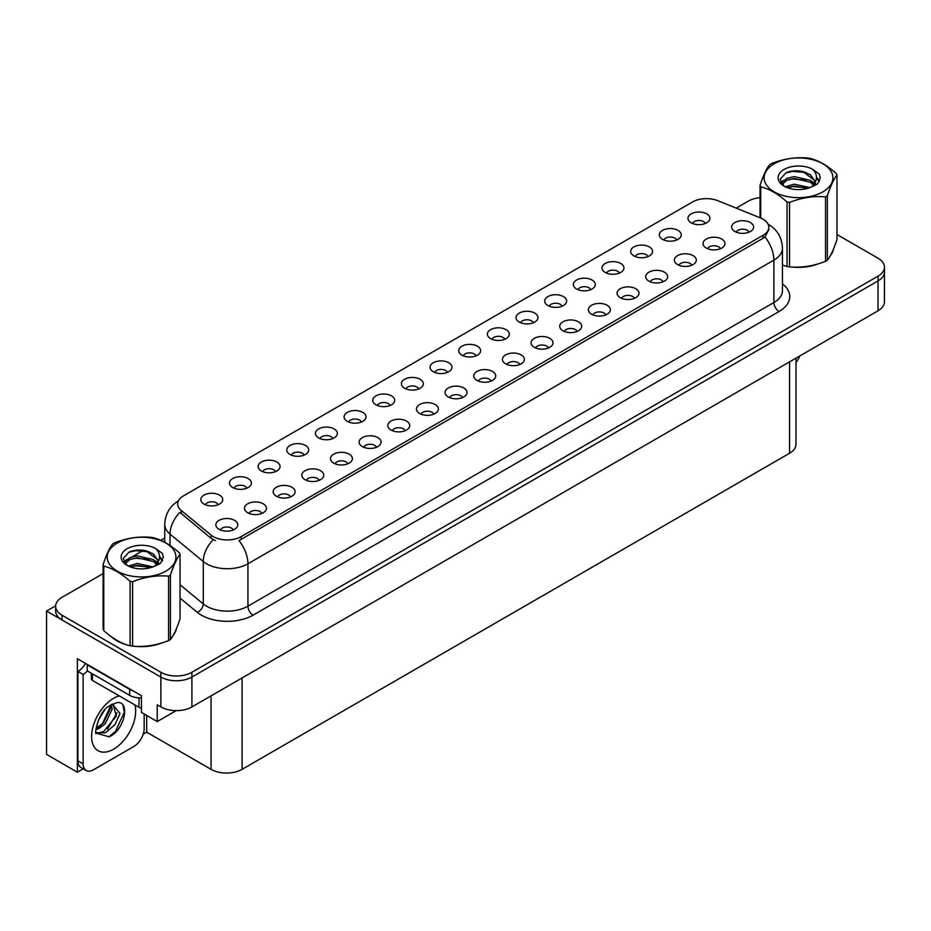 <?xml version="1.0" encoding="UTF-8"?>
<svg xmlns="http://www.w3.org/2000/svg" width="931" height="931" viewBox="0 0 931 931"><rect width="100%" height="100%" fill="white"/><g stroke="black" fill="none" stroke-linecap="round" stroke-linejoin="round"><path stroke-width="1.4" d="M332.821 438.548A6.587 3.805 0 0 0 331.052 436.697A6.587 3.805 0 0 0 324.57 435.731A6.587 3.805 0 0 0 319.973 438.548M334.159 428.935A10.974 6.331 0 0 0 320.089 428.225A10.974 6.331 0 0 0 316.459 436.104A10.974 6.331 0 0 0 318.635 437.896A10.974 6.331 0 0 0 336.335 436.104A10.974 6.331 0 0 0 334.159 428.935M705.361 223.463A6.587 3.805 0 0 0 703.592 221.613A6.587 3.805 0 0 0 697.11 220.647A6.587 3.805 0 0 0 692.513 223.463M706.699 213.851A10.974 6.331 0 0 0 692.641 213.141A10.974 6.331 0 0 0 688.998 221.019A10.974 6.331 0 0 0 691.186 222.812A10.974 6.331 0 0 0 708.875 221.019A10.974 6.331 0 0 0 706.699 213.851M691.756 265.242A6.587 3.805 0 0 0 689.987 263.392A6.587 3.805 0 0 0 683.505 262.437A6.587 3.805 0 0 0 678.908 265.242M693.095 255.629A10.974 6.331 0 0 0 679.036 254.919A10.974 6.331 0 0 0 675.394 262.798A10.974 6.331 0 0 0 677.582 264.59A10.974 6.331 0 0 0 695.271 262.798A10.974 6.331 0 0 0 693.095 255.629M361.472 422.011A6.587 3.805 0 0 0 359.715 420.16A6.587 3.805 0 0 0 353.221 419.194A6.587 3.805 0 0 0 348.636 422.011M362.811 412.386A10.974 6.331 0 0 0 348.753 411.688A10.974 6.331 0 0 0 345.122 419.555A10.974 6.331 0 0 0 347.298 421.347A10.974 6.331 0 0 0 364.987 419.555A10.974 6.331 0 0 0 362.811 412.386M605.79 314.887A6.587 3.805 0 0 0 604.021 313.025A6.587 3.805 0 0 0 597.539 312.071A6.587 3.805 0 0 0 592.942 314.887M607.128 305.263A10.974 6.331 0 0 0 593.059 304.553A10.974 6.331 0 0 0 589.428 312.432A10.974 6.331 0 0 0 591.604 314.224A10.974 6.331 0 0 0 609.305 312.432A10.974 6.331 0 0 0 607.128 305.263M533.416 322.731A6.587 3.805 0 0 0 531.648 320.881A6.587 3.805 0 0 0 525.165 319.927A6.587 3.805 0 0 0 520.58 322.731M534.755 313.119A10.974 6.331 0 0 0 520.697 312.409A10.974 6.331 0 0 0 517.066 320.287A10.974 6.331 0 0 0 519.242 322.079A10.974 6.331 0 0 0 536.931 320.287A10.974 6.331 0 0 0 534.755 313.119M433.846 414.155A6.587 3.805 0 0 0 432.077 412.305A6.587 3.805 0 0 0 425.595 411.339A6.587 3.805 0 0 0 420.998 414.155M435.184 404.531A10.974 6.331 0 0 0 421.115 403.833A10.974 6.331 0 0 0 417.484 411.7A10.974 6.331 0 0 0 419.66 413.492A10.974 6.331 0 0 0 437.361 411.7A10.974 6.331 0 0 0 435.184 404.531M619.394 273.097A6.587 3.805 0 0 0 617.625 271.247A6.587 3.805 0 0 0 611.143 270.281A6.587 3.805 0 0 0 606.547 273.097M620.733 263.485A10.974 6.331 0 0 0 606.663 262.775A10.974 6.331 0 0 0 603.032 270.653A10.974 6.331 0 0 0 605.208 272.446A10.974 6.331 0 0 0 622.909 270.653A10.974 6.331 0 0 0 620.733 263.485M519.812 364.521A6.587 3.805 0 0 0 518.043 362.671A6.587 3.805 0 0 0 511.561 361.705A6.587 3.805 0 0 0 506.976 364.521M521.151 354.897A10.974 6.331 0 0 0 507.092 354.199A10.974 6.331 0 0 0 503.462 362.066A10.974 6.331 0 0 0 505.638 363.858A10.974 6.331 0 0 0 523.327 362.066A10.974 6.331 0 0 0 521.151 354.897M562.08 306.194A6.587 3.805 0 0 0 560.311 304.344A6.587 3.805 0 0 0 553.829 303.378A6.587 3.805 0 0 0 549.232 306.194M563.418 296.57A10.974 6.331 0 0 0 549.348 295.872A10.974 6.331 0 0 0 545.717 303.739A10.974 6.331 0 0 0 547.894 305.531A10.974 6.331 0 0 0 565.594 303.739A10.974 6.331 0 0 0 563.418 296.57M462.498 397.607A6.587 3.805 0 0 0 460.729 395.756A6.587 3.805 0 0 0 454.247 394.791A6.587 3.805 0 0 0 449.661 397.607M463.836 387.994A10.974 6.331 0 0 0 449.778 387.284A10.974 6.331 0 0 0 446.147 395.163A10.974 6.331 0 0 0 448.323 396.955A10.974 6.331 0 0 0 466.012 395.163A10.974 6.331 0 0 0 463.836 387.994M648.046 256.56A6.587 3.805 0 0 0 646.277 254.71A6.587 3.805 0 0 0 639.795 253.744A6.587 3.805 0 0 0 635.198 256.56M649.384 246.936A10.974 6.331 0 0 0 635.326 246.238A10.974 6.331 0 0 0 631.695 254.105A10.974 6.331 0 0 0 633.871 255.897A10.974 6.331 0 0 0 651.56 254.105A10.974 6.331 0 0 0 649.384 246.936M548.475 347.973A6.587 3.805 0 0 0 546.706 346.123A6.587 3.805 0 0 0 540.224 345.157A6.587 3.805 0 0 0 535.628 347.973M549.814 338.36A10.974 6.331 0 0 0 535.744 337.65A10.974 6.331 0 0 0 532.113 345.517A10.974 6.331 0 0 0 534.289 347.31A10.974 6.331 0 0 0 551.99 345.517A10.974 6.331 0 0 0 549.814 338.36M246.843 488.181A6.587 3.805 0 0 0 245.086 486.331A6.587 3.805 0 0 0 238.592 485.377A6.587 3.805 0 0 0 234.007 488.181M248.181 478.569A10.974 6.331 0 0 0 234.123 477.859A10.974 6.331 0 0 0 230.492 485.738A10.974 6.331 0 0 0 232.669 487.53A10.974 6.331 0 0 0 250.358 485.738A10.974 6.331 0 0 0 248.181 478.569M390.136 405.462A6.587 3.805 0 0 0 388.367 403.612A6.587 3.805 0 0 0 381.885 402.646A6.587 3.805 0 0 0 377.288 405.462M391.474 395.85A10.974 6.331 0 0 0 377.404 395.14A10.974 6.331 0 0 0 373.773 403.018A10.974 6.331 0 0 0 375.949 404.799A10.974 6.331 0 0 0 393.65 403.018A10.974 6.331 0 0 0 391.474 395.85M261.902 513.423A6.587 3.805 0 0 0 260.133 511.573A6.587 3.805 0 0 0 253.651 510.607A6.587 3.805 0 0 0 249.054 513.423M263.24 503.811A10.974 6.331 0 0 0 249.182 503.101A10.974 6.331 0 0 0 245.54 510.979A10.974 6.331 0 0 0 247.716 512.76A10.974 6.331 0 0 0 265.416 510.979A10.974 6.331 0 0 0 263.24 503.811M476.102 355.828A6.587 3.805 0 0 0 474.333 353.978A6.587 3.805 0 0 0 467.851 353.012A6.587 3.805 0 0 0 463.266 355.828M477.44 346.216A10.974 6.331 0 0 0 463.382 345.506A10.974 6.331 0 0 0 459.751 353.373A10.974 6.331 0 0 0 461.927 355.165A10.974 6.331 0 0 0 479.616 353.373A10.974 6.331 0 0 0 477.44 346.216M319.217 480.338A6.587 3.805 0 0 0 317.448 478.476A6.587 3.805 0 0 0 310.966 477.522A6.587 3.805 0 0 0 306.369 480.338M320.555 470.714A10.974 6.331 0 0 0 306.485 470.004A10.974 6.331 0 0 0 302.854 477.882A10.974 6.331 0 0 0 305.031 479.674A10.974 6.331 0 0 0 322.731 477.882A10.974 6.331 0 0 0 320.555 470.714M405.183 430.692A6.587 3.805 0 0 0 403.426 428.842A6.587 3.805 0 0 0 396.932 427.888A6.587 3.805 0 0 0 392.347 430.692M406.521 421.08A10.974 6.331 0 0 0 392.463 420.37A10.974 6.331 0 0 0 388.832 428.248A10.974 6.331 0 0 0 391.008 430.041A10.974 6.331 0 0 0 408.697 428.248A10.974 6.331 0 0 0 406.521 421.08M504.765 339.28A6.587 3.805 0 0 0 502.996 337.429A6.587 3.805 0 0 0 496.514 336.463A6.587 3.805 0 0 0 491.917 339.28M506.103 329.667A10.974 6.331 0 0 0 492.034 328.957A10.974 6.331 0 0 0 488.403 336.836A10.974 6.331 0 0 0 490.579 338.628A10.974 6.331 0 0 0 508.279 336.836A10.974 6.331 0 0 0 506.103 329.667M347.868 463.789A6.587 3.805 0 0 0 346.111 461.939A6.587 3.805 0 0 0 339.617 460.973A6.587 3.805 0 0 0 335.032 463.789M349.206 454.177A10.974 6.331 0 0 0 335.148 453.467A10.974 6.331 0 0 0 331.517 461.334A10.974 6.331 0 0 0 333.694 463.126A10.974 6.331 0 0 0 351.383 461.334A10.974 6.331 0 0 0 349.206 454.177M590.731 289.646A6.587 3.805 0 0 0 588.962 287.795A6.587 3.805 0 0 0 582.48 286.829A6.587 3.805 0 0 0 577.895 289.646M592.069 280.033A10.974 6.331 0 0 0 578.011 279.323A10.974 6.331 0 0 0 574.38 287.202A10.974 6.331 0 0 0 576.557 288.994A10.974 6.331 0 0 0 594.246 287.202A10.974 6.331 0 0 0 592.069 280.033M491.161 381.058A6.587 3.805 0 0 0 489.392 379.208A6.587 3.805 0 0 0 482.91 378.242A6.587 3.805 0 0 0 478.313 381.058M492.499 371.446A10.974 6.331 0 0 0 478.429 370.736A10.974 6.331 0 0 0 474.798 378.614A10.974 6.331 0 0 0 476.975 380.407A10.974 6.331 0 0 0 494.675 378.614A10.974 6.331 0 0 0 492.499 371.446M418.787 388.914A6.587 3.805 0 0 0 417.03 387.063A6.587 3.805 0 0 0 410.536 386.097A6.587 3.805 0 0 0 405.951 388.914M420.125 379.301A10.974 6.331 0 0 0 406.067 378.591A10.974 6.331 0 0 0 402.436 386.47A10.974 6.331 0 0 0 404.613 388.262A10.974 6.331 0 0 0 422.302 386.47A10.974 6.331 0 0 0 420.125 379.301M720.419 248.705A6.587 3.805 0 0 0 718.651 246.855A6.587 3.805 0 0 0 712.157 245.889A6.587 3.805 0 0 0 707.572 248.705M721.758 239.081A10.974 6.331 0 0 0 707.688 238.383A10.974 6.331 0 0 0 704.057 246.25A10.974 6.331 0 0 0 706.233 248.042A10.974 6.331 0 0 0 723.934 246.25A10.974 6.331 0 0 0 721.758 239.081M376.531 447.241A6.587 3.805 0 0 0 374.762 445.39A6.587 3.805 0 0 0 368.28 444.424A6.587 3.805 0 0 0 363.684 447.241M377.87 437.628A10.974 6.331 0 0 0 363.8 436.918A10.974 6.331 0 0 0 360.169 444.797A10.974 6.331 0 0 0 362.345 446.589A10.974 6.331 0 0 0 380.046 444.797A10.974 6.331 0 0 0 377.87 437.628M218.191 504.73A6.587 3.805 0 0 0 216.423 502.88A6.587 3.805 0 0 0 209.941 501.914A6.587 3.805 0 0 0 205.344 504.73M219.53 495.117A10.974 6.331 0 0 0 205.472 494.408A10.974 6.331 0 0 0 201.829 502.286A10.974 6.331 0 0 0 204.005 504.078A10.974 6.331 0 0 0 221.706 502.286A10.974 6.331 0 0 0 219.53 495.117M304.158 455.096A6.587 3.805 0 0 0 302.4 453.246A6.587 3.805 0 0 0 295.907 452.28A6.587 3.805 0 0 0 291.322 455.096M305.496 445.484A10.974 6.331 0 0 0 291.438 444.774A10.974 6.331 0 0 0 287.807 452.652A10.974 6.331 0 0 0 289.983 454.444A10.974 6.331 0 0 0 307.672 452.652A10.974 6.331 0 0 0 305.496 445.484M233.239 529.972A6.587 3.805 0 0 0 231.482 528.121A6.587 3.805 0 0 0 224.988 527.155A6.587 3.805 0 0 0 220.403 529.972M234.577 520.348A10.974 6.331 0 0 0 220.519 519.649A10.974 6.331 0 0 0 216.888 527.516A10.974 6.331 0 0 0 219.064 529.308A10.974 6.331 0 0 0 236.753 527.516A10.974 6.331 0 0 0 234.577 520.348M749.071 232.156A6.587 3.805 0 0 0 747.302 230.306A6.587 3.805 0 0 0 740.82 229.34A6.587 3.805 0 0 0 736.223 232.156M750.409 222.544A10.974 6.331 0 0 0 736.351 221.834A10.974 6.331 0 0 0 732.709 229.713A10.974 6.331 0 0 0 734.896 231.505A10.974 6.331 0 0 0 752.585 229.713A10.974 6.331 0 0 0 750.409 222.544M447.45 372.377A6.587 3.805 0 0 0 445.681 370.515A6.587 3.805 0 0 0 439.199 369.56A6.587 3.805 0 0 0 434.602 372.377M448.789 362.753A10.974 6.331 0 0 0 434.719 362.043A10.974 6.331 0 0 0 431.088 369.921A10.974 6.331 0 0 0 433.264 371.713A10.974 6.331 0 0 0 450.965 369.921A10.974 6.331 0 0 0 448.789 362.753M290.553 496.875A6.587 3.805 0 0 0 288.796 495.024A6.587 3.805 0 0 0 282.302 494.058A6.587 3.805 0 0 0 277.717 496.875M291.892 487.262A10.974 6.331 0 0 0 277.834 486.552A10.974 6.331 0 0 0 274.203 494.431A10.974 6.331 0 0 0 276.379 496.223A10.974 6.331 0 0 0 294.068 494.431A10.974 6.331 0 0 0 291.892 487.262M676.709 240.012A6.587 3.805 0 0 0 674.94 238.161A6.587 3.805 0 0 0 668.458 237.196A6.587 3.805 0 0 0 663.861 240.012M678.047 230.399A10.974 6.331 0 0 0 663.978 229.689A10.974 6.331 0 0 0 660.347 237.556A10.974 6.331 0 0 0 662.523 239.348A10.974 6.331 0 0 0 680.224 237.556A10.974 6.331 0 0 0 678.047 230.399M577.127 331.424A6.587 3.805 0 0 0 575.358 329.574A6.587 3.805 0 0 0 568.876 328.608A6.587 3.805 0 0 0 564.279 331.424M578.465 321.812A10.974 6.331 0 0 0 564.407 321.102A10.974 6.331 0 0 0 560.776 328.98A10.974 6.331 0 0 0 562.952 330.773A10.974 6.331 0 0 0 580.641 328.98A10.974 6.331 0 0 0 578.465 321.812M275.506 471.645A6.587 3.805 0 0 0 273.737 469.794A6.587 3.805 0 0 0 267.255 468.828A6.587 3.805 0 0 0 262.658 471.645M276.844 462.02A10.974 6.331 0 0 0 262.786 461.322A10.974 6.331 0 0 0 259.144 469.189A10.974 6.331 0 0 0 261.32 470.981A10.974 6.331 0 0 0 279.021 469.189A10.974 6.331 0 0 0 276.844 462.02M663.105 281.79A6.587 3.805 0 0 0 661.336 279.94A6.587 3.805 0 0 0 654.854 278.974A6.587 3.805 0 0 0 650.257 281.79M664.443 272.178A10.974 6.331 0 0 0 650.373 271.468A10.974 6.331 0 0 0 646.742 279.347A10.974 6.331 0 0 0 648.919 281.139A10.974 6.331 0 0 0 666.619 279.347A10.974 6.331 0 0 0 664.443 272.178M634.442 298.339A6.587 3.805 0 0 0 632.673 296.489A6.587 3.805 0 0 0 626.191 295.523A6.587 3.805 0 0 0 621.594 298.339M635.78 288.715A10.974 6.331 0 0 0 621.722 288.016A10.974 6.331 0 0 0 618.091 295.883A10.974 6.331 0 0 0 620.267 297.676A10.974 6.331 0 0 0 637.956 295.883A10.974 6.331 0 0 0 635.78 288.715M763.036 219.192A19.749 11.405 0 0 0 760.394 217.912L717.801 200.7A19.749 11.405 0 0 0 692.501 201.98L183.442 495.874A19.749 11.405 0 0 0 177.658 503.939A19.749 11.405 0 0 0 181.231 510.479L211.058 535.081A19.749 11.405 0 0 0 241.199 536.593L763.036 235.322A19.749 11.405 0 0 0 768.82 227.257A19.749 11.405 0 0 0 763.036 219.192M55.651 605.79L46.55 611.05L160.865 677.058A21.948 12.673 0 0 0 191.902 677.058L878.026 280.929A21.948 12.673 0 0 0 884.45 271.968A21.948 12.673 0 0 1 878.026 280.929L191.902 677.058A21.948 12.673 0 0 1 160.865 677.058L62.063 620.011A21.948 12.673 0 0 1 55.639 611.05L55.639 606.279A21.948 12.673 0 0 0 62.063 615.228L160.865 672.275A21.948 12.673 0 0 0 191.902 672.275L878.026 276.146A21.948 12.673 0 0 0 884.45 267.185A21.948 12.673 0 0 0 878.026 258.224L836.992 234.542M83.231 768.82L77.378 772.206L77.378 658.717L141.419 695.69L141.419 712.413L157.246 721.548L157.246 704.825L160.865 706.92A21.948 12.673 0 0 0 191.902 706.92L878.026 310.791A21.948 12.673 0 0 0 884.45 301.83L884.45 267.185M176.168 710.632L157.246 721.548M77.378 772.206L46.55 754.401L46.55 611.05M795.993 358.144L795.993 444.285A21.948 12.673 180 0 1 789.569 453.246L242.083 769.332A21.948 12.673 180 0 1 211.046 769.332L146.691 732.185L146.691 715.462M146.691 732.185L143.176 734.21M111.534 636.862A35.11 20.273 0 0 0 116.747 640.703A35.11 20.273 0 0 0 126.116 644.578M768.82 227.257L768.82 229.678L764.945 236.905L763.036 238.301L238.976 540.574A25.603 14.78 60 0 1 247.925 563.779A29.257 16.898 180 0 1 206.542 563.779A29.257 16.898 180 0 1 203.261 561.521L170.036 534.115A29.257 16.898 180 0 1 164.74 524.432L164.74 542.261M215.492 540.574L211.058 538.327L179.904 512.387A25.603 17.13 129.5 0 0 170.036 534.115L170.036 545.485M787.044 266.499L787.044 202.039A39.498 22.81 -0 0 0 789.546 202.423L789.546 266.883A39.498 22.81 -0 0 1 787.044 266.499L782.459 265.079A35.11 20.273 0 0 0 783.052 265.288M792.514 267.069A35.11 20.273 0 0 0 818.524 263.752M830.382 255.606A35.11 20.273 0 0 0 833.443 249.159M135.577 646.347A35.11 20.273 0 0 0 161.587 643.03M173.445 634.884A35.11 20.273 0 0 0 176.506 628.448M760.045 197.651A21.948 12.673 0 0 0 748.187 201.189L736.165 208.125M164.74 538.037L160.76 540.329M143.455 550.326L132.307 556.761M103.097 573.624L62.063 597.318A21.948 12.673 0 0 0 55.639 606.279M799.752 355.979A14.628 8.449 -60 0 1 795.993 362.543M109.206 736.817L96.265 733.209C94.019 736.91 97.65 712.436 108.613 706.338L116.806 702.649C130.421 700.228 125.278 729.776 109.206 736.817M113.047 703.964L116.294 716.148L103.702 731.51L98.872 732.813L96.056 732.476M96.137 732.848L105.482 732.79L114.99 724.655L120.018 713.449L112.36 704.15L111.045 704.72M98.244 720.373L104.54 710.225M95.916 729.683L98.779 728.659L105.18 723.783L112.116 709.352L111.464 704.523M96.044 728.182L103.527 722.84L110.475 708.41L110.312 705.139M144.165 713.996L144.165 728.577A14.628 8.449 -60 0 1 133.82 746.487L93.472 769.786A14.628 8.449 -60 0 1 86.152 770.507L80.974 767.528A14.628 8.449 -60 0 1 77.948 760.825L77.948 671.472A14.628 8.449 120 0 0 85.466 663.384M87.374 670.937A14.628 8.449 -60 0 1 83.127 674.451L77.948 671.472M86.152 770.507A14.628 8.449 -60 0 1 83.127 763.816L83.127 674.451M132.982 690.825A14.628 8.449 180 0 1 129.677 689.382L87.258 664.897A14.628 8.449 0 0 0 87.7 664.676M129.677 689.382L129.677 695.364A14.628 8.449 0 0 0 141.419 697.796M87.258 664.897L87.258 670.867L129.677 695.364M97.708 728.03L102.433 723.713L111.161 704.662M107.472 729.101L117.038 712.809M108.636 737.073L115.572 731.289L124.288 712.273L123.055 705.395M832.233 251.94A34.75 20.063 180 0 1 831.86 252.732M815.044 264.741A34.75 20.063 180 0 1 797.332 267.139M175.296 631.218A34.75 20.063 180 0 1 174.912 632.021M158.095 644.019A34.75 20.063 180 0 1 140.383 646.417M121.786 642.867A34.75 20.063 180 0 1 117.003 640.563A34.75 20.063 180 0 1 113.85 638.468M91.366 673.241L91.366 678.932A3.654 2.106 0 0 0 92.437 680.433L138.987 707.304A3.654 2.106 0 0 0 141.419 707.921M774.208 163.763A34.377 19.854 -0 0 0 774.208 191.844A34.377 19.854 -0 0 0 822.829 191.844A34.377 19.854 -0 0 0 822.829 163.763A34.377 19.854 -0 0 0 774.208 163.763M789.546 266.883C801.486 267.93 813.485 266.08 825.518 261.32A39.498 22.81 -0 0 0 826.449 260.808A39.498 22.81 -0 0 0 827.345 260.261C830.545 256.258 833.757 249.345 836.992 239.5L836.992 175.04A39.498 22.81 -0 0 0 836.317 173.597C827.519 165.625 818.745 160.551 809.982 158.386A39.498 22.81 -0 0 0 807.48 158.002C795.446 156.978 783.46 158.829 771.508 163.565A39.498 22.81 -0 0 0 770.589 164.089A39.498 22.81 -0 0 0 769.681 164.624C766.457 168.686 763.245 175.61 760.045 185.397A39.498 22.81 -0 0 0 760.72 186.84L760.72 218.052M787.044 202.039C778.246 194.067 769.472 189.005 760.72 186.84M825.518 261.32L825.518 196.86C813.578 195.824 801.591 197.675 789.546 202.423M825.518 196.86A39.498 22.81 -0 0 0 826.449 196.348A39.498 22.81 -0 0 0 827.345 195.801L827.345 260.261M809.9 187.631L794.19 184.163L785.275 186.794M807.701 188.341L794.19 186.06L787.277 187.655M814.194 184.315L810.342 180.335L794.19 176.576L786.695 178.438L782.366 182.139L781.796 184.14M813.578 185.257L810.342 182.232L794.19 178.473L786.695 180.335L782.133 184.513M812.1 186.898L814.672 183.337L815.242 180.835L802.697 171.49C796.447 170.21 790.873 170.652 785.997 172.817L780.108 179.229L784.065 186.107M814.357 185.909L815.242 182.336M815.184 181.58L810.342 174.644L803.139 171.572M784.065 169.454A20.435 11.8 -0 0 0 784.065 186.142A20.435 11.8 -0 0 0 809.609 187.713L817.581 183.849L820.269 177.798L819.35 174.19L812.658 169.279A20.435 11.8 -0 0 0 784.065 169.454M812.658 169.279C816.906 173.608 817.581 178.286 814.672 183.337M760.045 217.773L760.045 185.397M836.992 175.04C833.792 179.043 830.58 185.967 827.345 195.801M806.199 187.713L792.886 186.572L787.591 187.538M815.928 185.013L814.997 184.268M814.439 183.861L813.485 183.232M806.199 180.125L792.886 178.985L787.591 179.951M782.471 181.952L780.9 182.918M819.257 181.592L816.452 177.902M806.258 172.549L792.886 171.397L785.764 172.922M820.269 177.984L819.35 174.19M816.545 184.617L815.172 183.442M814.753 183.139L811.483 181.184M783.751 180.358L780.55 182.22M819.489 181.138L816.452 176.948M117.259 543.052A34.377 19.854 -0 0 0 117.259 571.122A34.377 19.854 -0 0 0 165.881 571.122A34.377 19.854 -0 0 0 165.881 543.052A34.377 19.854 -0 0 0 117.259 543.052M113.64 543.367A39.498 22.81 -0 0 0 112.744 543.913C109.509 547.963 106.297 554.888 103.097 564.675A39.498 22.81 -0 0 0 103.772 566.118L103.772 630.578C112.523 638.526 121.309 643.6 130.107 645.788A39.498 22.81 -0 0 0 132.609 646.172C144.549 647.22 156.536 645.358 168.581 640.609A39.498 22.81 -0 0 0 169.512 640.086A39.498 22.81 -0 0 0 170.408 639.55C173.608 635.547 176.82 628.623 180.044 618.778L180.044 554.317A39.498 22.81 -0 0 0 179.38 552.874C170.571 544.903 161.796 539.84 153.045 537.676A39.498 22.81 -0 0 0 150.543 537.292C138.498 536.256 126.511 538.118 114.571 542.854A39.498 22.81 -0 0 0 113.64 543.367M130.107 645.788L130.107 581.328C121.309 573.345 112.523 568.282 103.772 566.118M130.107 581.328A39.498 22.81 -0 0 0 132.609 581.712L132.609 646.172M168.581 640.609L168.581 576.149C156.641 575.102 144.642 576.952 132.609 581.712M168.581 576.149A39.498 22.81 -0 0 0 169.512 575.626A39.498 22.81 -0 0 0 170.408 575.09L170.408 639.55M103.097 564.675L103.097 629.135A39.498 22.81 -0 0 0 103.772 630.578M152.952 566.921L137.241 563.441L128.338 566.071M150.764 567.631L137.241 565.338L130.34 566.944M157.246 563.592L153.394 559.624L137.241 555.854L129.746 557.727L125.417 561.416L124.859 563.43M156.629 564.535L153.394 561.521L137.241 557.75L129.746 559.624L125.196 563.802M155.163 566.176L157.735 562.615L158.293 560.125L145.76 550.768C139.499 549.499 133.936 549.942 129.06 552.095L123.171 558.519L127.128 565.385A20.435 11.8 -0 0 0 152.672 566.991L160.644 563.127L163.321 557.087L162.413 553.48L155.71 548.557A20.435 11.8 -0 0 0 127.116 548.743A20.435 11.8 -0 0 0 127.116 565.431M157.409 565.187L158.293 561.626M158.247 560.869L153.394 553.933L146.19 550.849M155.71 548.557C159.969 552.886 160.644 557.576 157.735 562.615M180.044 554.317C176.843 558.321 173.631 565.245 170.408 575.09M149.263 566.991L135.949 565.85L130.643 566.816M158.992 564.302L158.061 563.546M157.49 563.139L156.536 562.522M149.263 559.403L135.949 558.263L130.643 559.228M125.522 561.23L123.963 562.196M162.32 560.869L159.515 557.18M149.321 551.839L135.949 550.687L128.815 552.211M163.321 557.273L162.413 553.48M159.597 563.907L158.223 562.731M157.816 562.417L154.534 560.462M126.814 559.647L123.614 561.498M162.541 560.415L159.504 556.226M878.026 310.791L878.026 276.146M191.902 706.92L191.902 672.275M160.865 706.92L160.865 672.275M242.083 769.332L242.083 677.954M789.569 453.246L789.569 361.856M211.046 769.332L211.046 695.864M181.231 510.479L181.231 513.737M211.058 535.081L211.058 538.327M241.199 536.593L241.199 539.573M763.036 235.322L763.036 238.301M782.459 283.874A36.577 21.122 180 0 1 779.072 311.478L253.104 615.147A7.32 4.224 60 0 1 247.925 606.186L773.894 302.517A29.257 16.898 0 0 0 782.459 290.577L782.459 248.17A29.257 16.898 180 0 1 773.894 260.11A25.603 14.78 -120 0 0 764.945 236.905M253.104 615.147A36.577 21.122 180 0 1 201.375 615.147A36.577 21.122 180 0 1 197.267 612.319L180.044 598.121M213.246 539.689A25.603 17.13 129.5 0 0 203.261 561.521L203.261 603.928A29.257 16.898 0 0 0 206.542 606.186A29.257 16.898 0 0 0 247.925 606.186L247.925 563.779L773.894 260.11L773.894 302.517A7.32 4.224 60 0 0 779.072 311.478M62.063 615.228L62.063 620.011M180.044 584.784L203.261 603.928A7.32 4.888 -50.5 0 1 197.267 612.319M134.96 704.976A31.165 17.992 -60 0 1 113.64 749.176A31.165 17.992 -60 0 1 91.61 736.456A31.165 17.992 -60 0 1 113.64 698.285A31.165 17.992 -60 0 1 119.226 695.899M96.068 732.546A16.537 9.543 120 0 0 98.872 732.813M83.127 763.816L77.948 760.825M138.987 707.304L138.987 697.819M92.437 680.433L92.437 673.858M782.459 248.17C781.97 237.638 777.35 229.748 768.587 224.499L768.098 224.22M178.612 500.762C169.861 506.022 165.241 513.9 164.74 524.432"/></g></svg>

